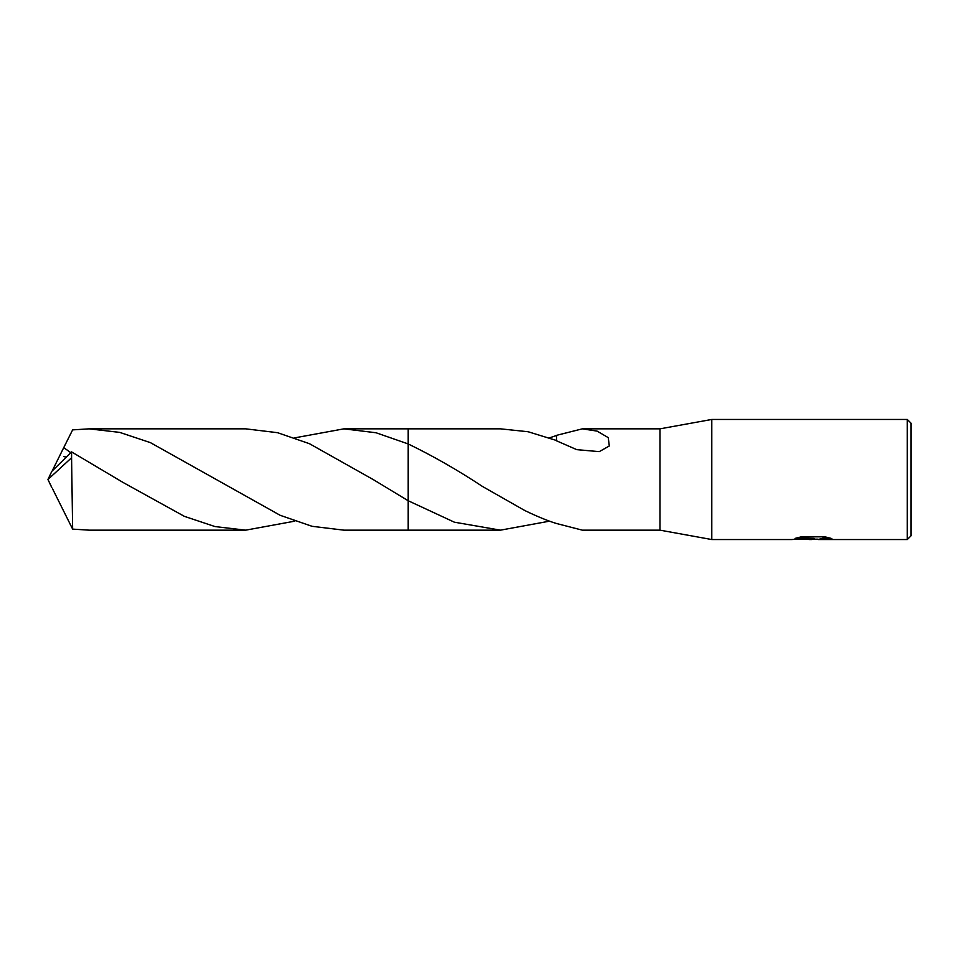 <?xml version="1.0" encoding="UTF-8"?>
<svg xmlns="http://www.w3.org/2000/svg" width="959" height="959" viewBox="0 0 959 959"><rect width="100%" height="100%" fill="white"/><g stroke="black" fill="none" stroke-linecap="round" stroke-linejoin="round"><path stroke-width="1.44" d="M796.39 538.011L814.263 538.395L791.427 539.545L711.782 539.545L659.996 530.159L659.996 428.841L711.782 419.455L907.298 419.455L911.05 423.207L911.05 535.793L907.298 539.545L818.219 539.545L822.223 538.311L830.146 538.083M711.782 539.545L711.782 419.455M814.335 539.162L805.716 539.162M811.853 539.545L809.012 539.545M907.298 539.545L907.298 419.455M814.263 538.395L795.059 538.395L801.316 536.824L825.004 536.824L831.873 538.586L817.991 539.509M549.579 521.157L500.49 530.159L408.198 530.159L408.198 428.841L500.49 428.841L528.097 431.742L556.508 440.493M408.198 530.159L408.198 500.742L373.099 479.5L309.445 443.693L277.583 432.701L245.708 428.841L89.127 428.841L119.743 432.401L150.395 442.626L280.148 515.295L312.035 526.299L343.897 530.159L408.198 530.159L408.198 500.754M294.809 437.843L343.897 428.841L376.036 432.761L408.198 443.945L408.198 428.841L408.198 443.945C433.036 455.981 457.827 470.174 482.581 486.525L525.017 510.656C538.059 516.865 548.56 521.157 556.52 523.506L582.329 530.159L659.996 530.159M500.49 530.159L454.362 522.187L408.198 500.742M582.329 428.841L597.109 431.118L608.258 437.64L609.301 445.983L599.255 451.641L576.767 449.651L556.508 440.792L556.52 435.35L582.329 428.841L659.996 428.841M799.998 539.162L812.788 539.054M549.579 437.843L556.52 435.494M294.809 521.157L245.708 530.159L215.032 526.575L184.404 516.362L123.076 482.473L71.577 451.893L51.81 471.349L47.95 479.5L71.577 457.755L71.577 451.893M71.577 457.755L72.632 529.116L89.127 530.159L245.708 530.159M70.618 452.576L63.738 447.613L72.632 429.884L89.127 428.841M52.433 470.437L63.738 447.613M52.433 488.563L72.632 529.116M51.81 487.651L47.95 479.5L51.582 486.968M812.453 539.162L817.991 539.162M65.548 456.952L63.762 456.568M343.897 428.841L408.198 428.841"/></g></svg>
